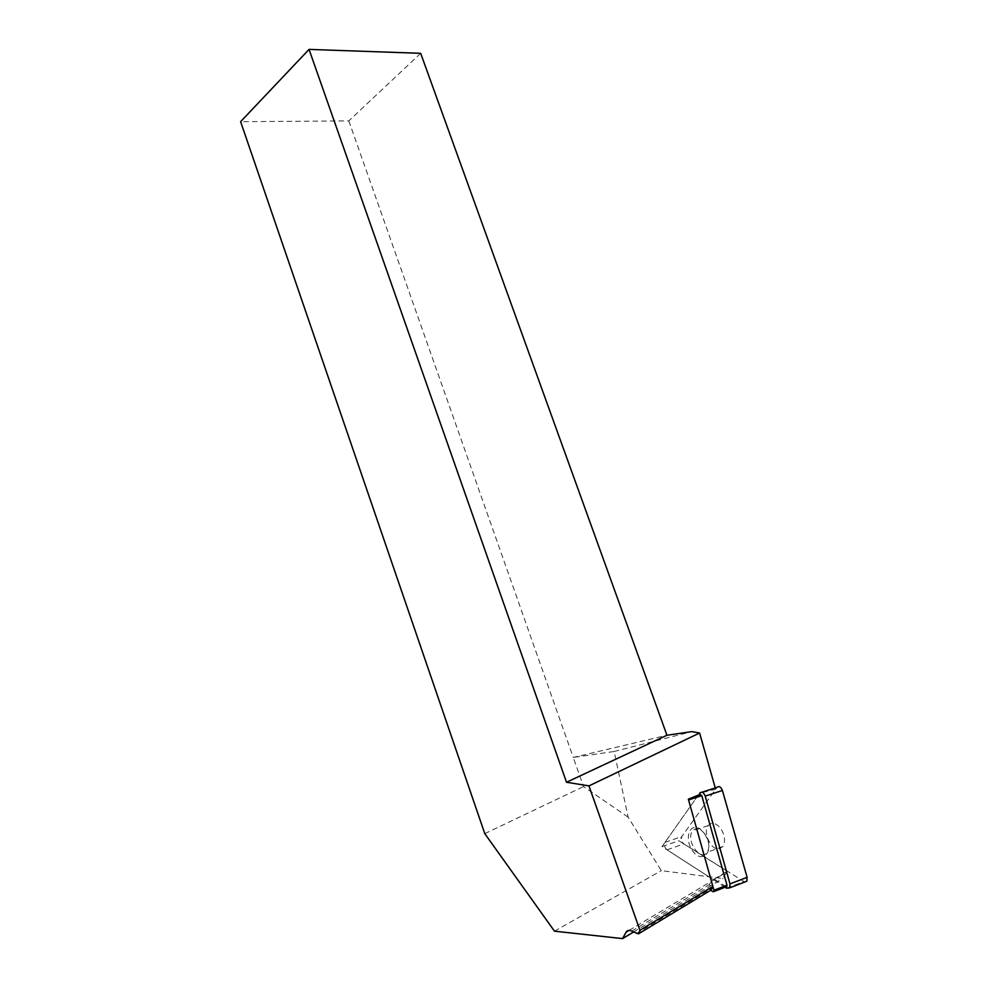 <?xml version="1.0" encoding="UTF-8"?>
<svg xmlns="http://www.w3.org/2000/svg" width="988" height="988" viewBox="0 0 988 988"><rect width="100%" height="100%" fill="white"/><g stroke="black" fill="none" stroke-linecap="round" stroke-linejoin="round"><path stroke-width="0.74" stroke-dasharray="4.94 3.71" d="M726.217 886.804L714.855 879.555C710.804 882.432 708.976 884.124 709.372 884.63L712.286 887.879L709.755 889.645L711.348 889.867M628.133 817.175L583.538 786.584L573.262 757.45L614.141 751.498L628.133 817.175L661.318 870.638L722.759 878.505L727.267 871.255L713.324 879.641L714.855 879.555M713.324 879.641L662.009 846.593L699.689 793.166L715.645 789.251L715.263 787.905M636.284 933.66L712.286 887.879M484.787 833.65L583.538 786.584M420.678 53.315L348.813 120.907L240.615 121.685M348.813 120.907L573.262 757.45L666.962 735.257M614.141 751.498L691.896 731.614M727.267 871.255L678.83 840.726L715.645 789.251M662.009 846.593L678.83 840.726M554.478 931.178L661.318 870.638M633.444 932.092L722.759 878.505M709.755 889.645L710.705 890.262M744.73 882.049L683.881 843.913C681.436 841.665 680.757 839.207 681.831 836.527L717.016 787.337M719.079 848.914L722.858 846.593C725.649 841.48 724.994 835.539 720.894 828.734C716.115 822.819 711.891 821.757 708.211 825.548C702.567 832.192 710.977 850.458 719.079 848.914M705.16 834.243L701.418 830.328C697.775 827.969 694.823 828.179 692.539 830.97C685.264 839.849 700.554 862.376 707.161 852.261C709.199 849.05 709.409 844.814 707.791 839.553L705.16 834.243M704.58 833.662L707.593 839.738C712.83 854.781 700.566 863.129 692.341 850.52C683.844 838.429 689.97 821.608 700.294 829.179L704.58 833.662M725.106 887.236L667.036 849.828C664.603 847.556 663.911 845.073 664.986 842.369L699.689 793.166M629.109 930.375L726.242 872.404M631.69 931.128L709.372 884.63M712.854 891.67L725.896 886.656M699.825 792.981L716.967 787.399M726.637 888.212L743.729 881.617M667.036 849.828L683.881 843.913M664.986 842.369L681.831 836.527M708.211 825.548L692.539 830.97M722.858 846.593L707.161 852.261M701.418 830.328L700.294 829.179M702.048 792.215L699.862 792.932"/><path stroke-width="1.48" d="M712.879 886.384L711.348 889.867L638.421 933.882L639.928 930.264L712.879 886.384L688.352 799.181L700.06 794.463L699.862 792.932C701.9 791.376 703.691 792.438 705.234 796.118L729.996 883.902L729.712 887.841L726.637 888.212L725.106 887.236M700.06 794.463L701.764 795.612L727.007 885.223L726.217 886.804M638.421 933.882L631.69 931.128C629.183 929.869 627.318 930.214 626.096 932.166L622.588 938.6L554.478 931.178L484.787 833.65L240.615 121.685L309.046 49.4L420.678 53.315L666.962 735.257L566.507 782.261L588.959 785.892L639.928 930.264M309.046 49.4L566.507 782.261M715.263 787.905L699.603 733.01L691.896 731.614L666.962 735.257M622.588 938.6L633.444 932.092M699.603 733.01L588.959 785.892M710.705 890.262L712.854 891.67L713.867 891.559L713.966 890.237L688.352 799.181M702.048 792.215L717.016 787.337C719.054 785.781 720.857 786.831 722.401 790.474L747.113 877.332L746.817 881.234L744.73 882.049M626.096 932.166L629.109 930.375M688.685 799.91L701.764 795.612M713.966 890.237L727.007 885.223M705.234 796.118L722.401 790.474M729.996 883.902L747.113 877.332M726.909 886.532L713.867 891.559M746.817 881.234L729.712 887.841"/></g></svg>
